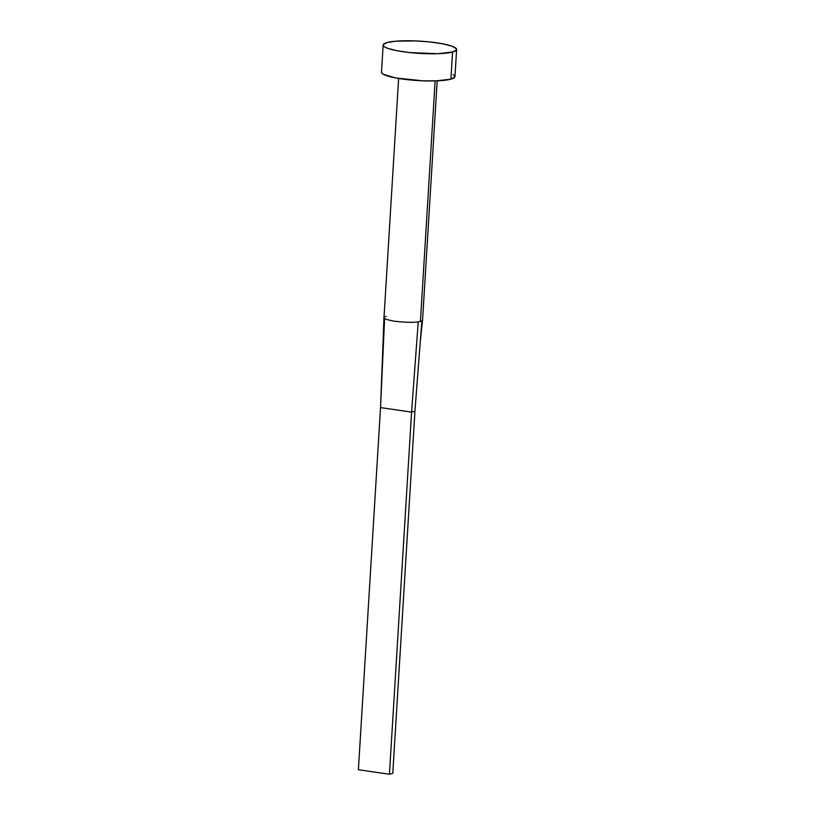 <?xml version="1.0" encoding="UTF-8"?>
<svg xmlns="http://www.w3.org/2000/svg" width="815" height="815" viewBox="0 0 815 815"><rect width="100%" height="100%" fill="white"/><g stroke="black" fill="none" stroke-linecap="round" stroke-linejoin="round"><path stroke-width="1.22" d="M386.116 316.383A19.316 3.219 -176.5 0 0 384.67 316.913C381.94 318.033 385.2 319.47 394.46 321.222C405.676 322.455 413.602 322.638 418.238 321.803A19.316 3.219 3.5 0 0 420.428 321.365L435.129 80.899L420.428 321.365A19.316 3.219 3.5 0 0 421.875 320.835A19.316 3.219 3.5 0 0 422.557 320.051L437.186 80.828M452.559 52.017A36.797 6.133 -176.5 0 1 411.066 52.71A36.797 6.133 -176.5 0 1 383.152 45.029A36.797 6.133 -176.5 0 1 387.207 42.523A36.797 6.133 -176.5 0 1 428.7 41.83A36.797 6.133 -176.5 0 1 456.614 49.521A36.797 6.133 -176.5 0 1 452.559 52.017L450.899 79.187L452.559 52.017L437.726 53.709L409.802 52.588L397.048 50.734L387.777 48.35L384.914 47.076L383.396 45.803L383.274 44.591L387.207 42.523L396.121 41.168L415.681 40.913L429.963 41.962L442.718 43.816L451.989 46.19L456.369 48.737L456.492 49.949L452.559 52.017M383.152 45.029L381.491 72.189A36.797 6.133 3.5 0 0 409.405 79.88A36.797 6.133 3.5 0 0 450.899 79.187A36.797 6.133 3.5 0 0 454.953 76.681L456.614 49.521M453.191 74.634L454.709 75.897L454.831 77.109L450.899 79.187L436.066 80.868L422.425 80.787L395.387 77.894L383.254 74.236L381.736 72.963L381.614 71.751M421.875 320.835L414.937 411.218L421.875 320.835A19.316 3.219 -176.5 0 1 420.428 321.365A19.316 3.219 -176.5 0 1 418.238 321.803L411.575 412.115L414.937 411.218L392.779 773.354L414.937 411.218L411.575 412.115L418.238 321.803M398.627 78.464L383.987 317.697L380.534 407.602L384.599 318.563M380.534 407.602L411.575 412.115L389.427 774.25L358.386 769.737L380.534 407.602L411.575 412.115L389.427 774.25L358.386 769.737L380.534 407.602M392.779 773.354L389.427 774.25L392.779 773.354M422.547 320.091L420.255 341.893"/></g></svg>
